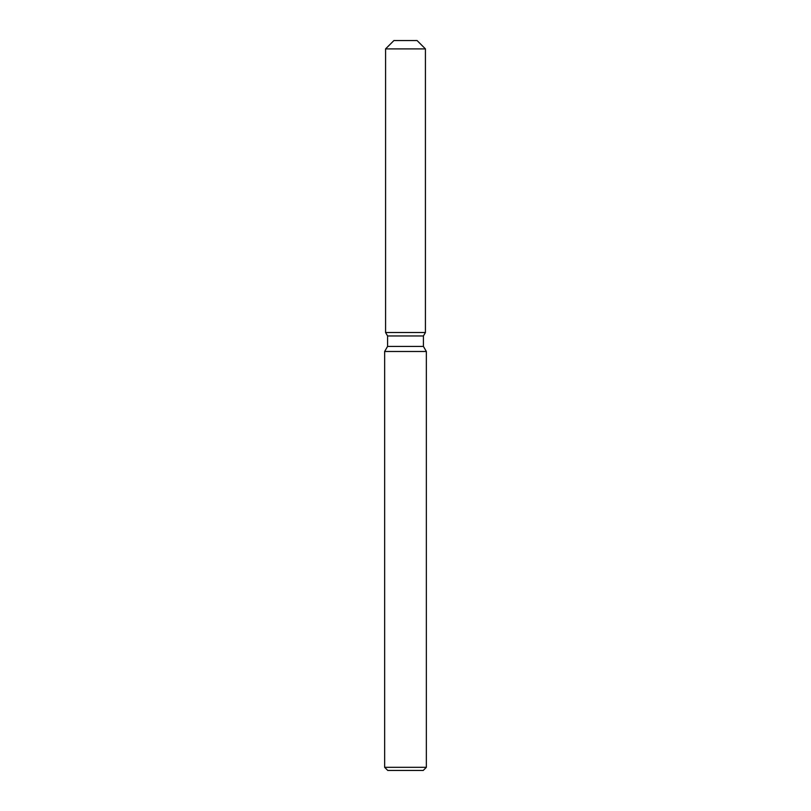 <?xml version="1.0" encoding="UTF-8"?>
<svg xmlns="http://www.w3.org/2000/svg" width="811" height="811" viewBox="0 0 811 811"><rect width="100%" height="100%" fill="white"/><g stroke="black" fill="none" stroke-linecap="round" stroke-linejoin="round"><path stroke-width="1.22" d="M417.077 40.55L393.923 40.55L417.077 40.55L425.42 48.893L425.42 332.51L405.5 332.51L425.42 332.51L423.423 335.957L423.423 346.409L426.353 351.487L426.353 767.318L384.647 767.318L387.77 770.45L423.23 770.45L426.353 767.318M423.423 346.409L387.577 346.409L387.577 335.957L423.423 335.957L425.42 332.51M387.577 346.409L384.647 351.487L426.353 351.487M393.923 40.55L385.58 48.893L385.58 332.51L405.5 332.51L385.58 332.51L387.577 335.957M385.58 48.893L425.42 48.893M384.647 351.487L384.647 767.318"/></g></svg>

